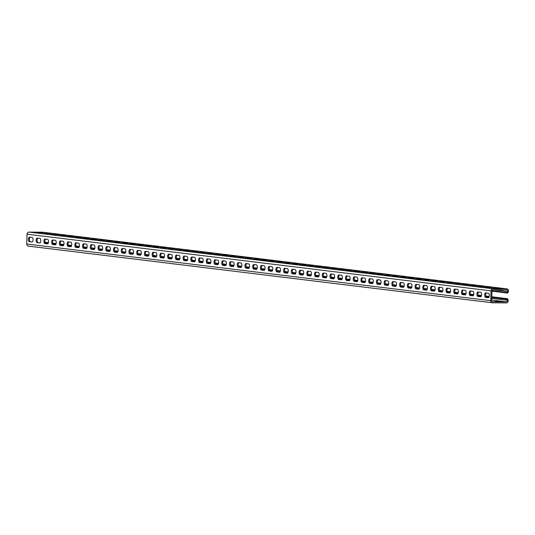 <?xml version="1.0" encoding="UTF-8"?>
<svg xmlns="http://www.w3.org/2000/svg" width="535" height="535" viewBox="0 0 535 535"><rect width="100%" height="100%" fill="white"/><g stroke="black" fill="none" stroke-linecap="round" stroke-linejoin="round"><path stroke-width="0.8" d="M28.576 246.12A2.107 1.886 -83 0 1 26.75 244.007L27.044 234.19A2.107 1.886 -83 0 1 28.99 232.103L42.726 232.203A2.107 1.886 -83 0 1 42.92 232.217L506.899 288.887A2.107 1.886 97 0 1 508.25 292.043L507.675 293.093L491.953 291.174M506.899 288.887A2.107 1.886 97 0 0 506.705 288.88L506.678 289.93L492.942 289.83A1.05 0.943 97 0 0 491.966 290.873L491.672 300.69A1.05 0.943 97 0 0 492.588 301.747L506.324 301.847A1.05 0.943 97 0 0 507.187 300.275L506.672 299.219L491.772 297.4M28.99 232.103L492.969 288.78L506.705 288.88L42.726 232.203M43.088 232.799L36.133 232.397L43.088 232.892M50.825 233.741L43.863 233.34L50.818 233.835M58.556 234.691L51.601 234.283L58.556 234.778M66.287 235.634L59.331 235.233L66.287 235.728M74.024 236.577L67.062 236.176L74.017 236.671M81.755 237.52L74.8 237.119L81.755 237.614M89.485 238.47L82.53 238.062L89.485 238.556M97.223 239.412L90.261 239.011L97.216 239.506M104.954 240.355L97.999 239.954L104.954 240.449M112.684 241.298L105.729 240.897L112.684 241.392M120.422 242.248L113.46 241.84L120.415 242.335M128.153 243.191L121.198 242.783L128.153 243.285M135.883 244.134L128.928 243.733L135.883 244.227M143.621 245.077L136.659 244.676L143.614 245.17M151.351 246.026L144.396 245.618L151.351 246.113M159.082 246.969L152.127 246.561L159.082 247.063M166.82 247.912L159.858 247.511L166.813 248.006M174.55 248.855L167.595 248.454L174.55 248.949M182.281 249.805L175.326 249.397L182.281 249.892M190.019 250.748L183.057 250.34L190.012 250.841M197.749 251.691L190.794 251.289L197.749 251.784M205.48 252.634L198.525 252.232L205.48 252.727M213.218 253.583L206.256 253.175L213.211 253.67M220.948 254.526L213.993 254.118L220.948 254.62M228.679 255.469L221.724 255.068L228.679 255.563M236.416 256.412L229.455 256.011L236.41 256.506M244.147 257.362L237.192 256.954L244.147 257.449M251.878 258.305L244.923 257.897L251.878 258.392M259.615 259.248L252.654 258.846L259.609 259.341M267.346 260.191L260.391 259.789L267.346 260.284M275.077 261.14L268.122 260.732L275.077 261.227M282.814 262.083L275.853 261.675L282.808 262.17M290.545 263.026L283.59 262.625L290.545 263.12M298.276 263.969L291.321 263.568L298.276 264.063M306.013 264.919L299.052 264.511L306.007 265.006M313.744 265.862L306.789 265.454L313.744 265.948M321.475 266.804L314.52 266.403L321.475 266.898M329.212 267.747L322.251 267.346L329.206 267.841M336.943 268.697L329.988 268.289L336.943 268.784M344.674 269.64L337.719 269.232L344.674 269.727M352.411 270.583L345.449 270.182L352.404 270.677M360.142 271.526L353.187 271.125L360.142 271.62M367.873 272.469L360.918 272.068L367.873 272.562M375.61 273.418L368.648 273.01L375.603 273.505M383.341 274.361L376.386 273.96L383.334 274.455M391.072 275.304L384.117 274.903L391.072 275.398M398.809 276.247L391.847 275.846L398.802 276.341M406.54 277.197L399.585 276.789L406.533 277.284M414.271 278.14L407.316 277.739L414.271 278.233M422.008 279.083L415.046 278.681L422.001 279.176M429.739 280.026L422.784 279.624L429.732 280.119M437.469 280.975L430.514 280.567L437.469 281.062M445.207 281.918L438.245 281.517L445.2 282.012M452.938 282.861L445.983 282.46L452.931 282.955M460.668 283.804L453.713 283.403L460.668 283.898M468.406 284.754L461.444 284.346L468.399 284.841M476.137 285.697L469.182 285.295L476.13 285.79M483.867 286.64L476.912 286.238L483.867 286.733M491.605 287.583L484.643 287.181L491.598 287.676M499.336 288.532L492.381 288.124L499.329 288.619M493.711 289.836L507.447 291.515A1.05 0.943 97 0 0 506.678 289.93M507.675 293.093L506.872 292.558L491.973 290.739M507.447 291.515L506.872 292.558M492.969 288.78A2.107 1.886 97 0 0 491.016 290.866L490.729 300.683A2.107 1.886 97 0 0 492.554 302.797L506.291 302.897A2.107 1.886 97 0 0 508.023 299.754L507.187 300.275L491.739 298.39M29.378 241.686A2.28 1.01 -89.6 0 1 28.442 239.346A2.28 1.01 -89.6 0 1 29.465 237.125A2.28 1.01 -89.6 0 1 29.512 237.132L32.147 237.453A2.28 1.01 -89.6 0 1 33.083 239.794A2.28 1.01 -89.6 0 1 32.06 242.014A2.28 1.01 -89.6 0 1 32.006 242.007L29.378 241.686L32.321 241.94M37.116 242.636A2.28 1.01 -89.6 0 1 36.173 240.289A2.28 1.01 -89.6 0 1 37.196 238.075A2.28 1.01 -89.6 0 1 37.249 238.075L39.878 238.396A2.28 1.01 -89.6 0 1 40.814 240.743A2.28 1.01 -89.6 0 1 39.791 242.957A2.28 1.01 -89.6 0 1 39.744 242.957L37.116 242.636L40.051 242.883M44.846 243.579A2.28 1.01 -89.6 0 1 43.91 241.232A2.28 1.01 -89.6 0 1 44.933 239.018A2.28 1.01 -89.6 0 1 44.98 239.018L47.608 239.339A2.28 1.01 -89.6 0 1 48.551 241.686A2.28 1.01 -89.6 0 1 47.528 243.9A2.28 1.01 -89.6 0 1 47.475 243.9L44.846 243.579L47.782 243.826M52.577 244.522A2.28 1.01 -89.6 0 1 51.641 242.181A2.28 1.01 -89.6 0 1 52.664 239.961A2.28 1.01 -89.6 0 1 52.711 239.968L55.346 240.289A2.28 1.01 -89.6 0 1 56.282 242.629A2.28 1.01 -89.6 0 1 55.259 244.849A2.28 1.01 -89.6 0 1 55.205 244.843L52.577 244.522L55.52 244.776M60.315 245.465A2.28 1.01 -89.6 0 1 59.372 243.124A2.28 1.01 -89.6 0 1 60.395 240.904A2.28 1.01 -89.6 0 1 60.448 240.91L63.076 241.232A2.28 1.01 -89.6 0 1 64.013 243.572A2.28 1.01 -89.6 0 1 62.99 245.792A2.28 1.01 -89.6 0 1 62.943 245.786L60.315 245.465L63.25 245.719M68.045 246.414A2.28 1.01 -89.6 0 1 67.102 244.067A2.28 1.01 -89.6 0 1 68.132 241.853A2.28 1.01 -89.6 0 1 68.179 241.853L70.807 242.174A2.28 1.01 -89.6 0 1 71.75 244.522A2.28 1.01 -89.6 0 1 70.727 246.735A2.28 1.01 -89.6 0 1 70.674 246.735L68.045 246.414L70.981 246.662M75.776 247.357A2.28 1.01 -89.6 0 1 74.84 245.01A2.28 1.01 -89.6 0 1 75.863 242.796A2.28 1.01 -89.6 0 1 75.91 242.796L78.545 243.117A2.28 1.01 -89.6 0 1 79.481 245.465A2.28 1.01 -89.6 0 1 78.458 247.678A2.28 1.01 -89.6 0 1 78.404 247.678L75.776 247.357L78.719 247.605M83.513 248.3A2.28 1.01 -89.6 0 1 82.571 245.96A2.28 1.01 -89.6 0 1 83.594 243.739A2.28 1.01 -89.6 0 1 83.647 243.746L86.275 244.067A2.28 1.01 -89.6 0 1 87.212 246.408A2.28 1.01 -89.6 0 1 86.188 248.628A2.28 1.01 -89.6 0 1 86.142 248.621L83.513 248.3L86.449 248.554M91.244 249.243A2.28 1.01 -89.6 0 1 90.301 246.902A2.28 1.01 -89.6 0 1 91.331 244.682A2.28 1.01 -89.6 0 1 91.378 244.689L94.006 245.01A2.28 1.01 -89.6 0 1 94.949 247.351A2.28 1.01 -89.6 0 1 93.926 249.571A2.28 1.01 -89.6 0 1 93.872 249.564L91.244 249.243L94.18 249.497M98.975 250.193A2.28 1.01 -89.6 0 1 98.039 247.845A2.28 1.01 -89.6 0 1 99.062 245.632A2.28 1.01 -89.6 0 1 99.109 245.632L101.744 245.953A2.28 1.01 -89.6 0 1 102.68 248.3A2.28 1.01 -89.6 0 1 101.657 250.514A2.28 1.01 -89.6 0 1 101.603 250.514L98.975 250.193L101.918 250.44M106.712 251.136A2.28 1.01 -89.6 0 1 105.769 248.788A2.28 1.01 -89.6 0 1 106.793 246.575A2.28 1.01 -89.6 0 1 106.846 246.575L109.474 246.896A2.28 1.01 -89.6 0 1 110.411 249.243A2.28 1.01 -89.6 0 1 109.387 251.457A2.28 1.01 -89.6 0 1 109.341 251.457L106.712 251.136L109.648 251.383M114.443 252.079A2.28 1.01 -89.6 0 1 113.5 249.738A2.28 1.01 -89.6 0 1 114.53 247.518A2.28 1.01 -89.6 0 1 114.577 247.524L117.205 247.845A2.28 1.01 -89.6 0 1 118.148 250.186A2.28 1.01 -89.6 0 1 117.125 252.406A2.28 1.01 -89.6 0 1 117.071 252.4L114.443 252.079L117.379 252.333M122.174 253.022A2.28 1.01 -89.6 0 1 121.238 250.681A2.28 1.01 -89.6 0 1 122.261 248.461A2.28 1.01 -89.6 0 1 122.308 248.467L124.943 248.788A2.28 1.01 -89.6 0 1 125.879 251.129A2.28 1.01 -89.6 0 1 124.856 253.349A2.28 1.01 -89.6 0 1 124.802 253.343L122.174 253.022L125.116 253.276M129.911 253.971A2.28 1.01 -89.6 0 1 128.968 251.624A2.28 1.01 -89.6 0 1 129.992 249.41A2.28 1.01 -89.6 0 1 130.045 249.41L132.673 249.731A2.28 1.01 -89.6 0 1 133.61 252.079A2.28 1.01 -89.6 0 1 132.586 254.292A2.28 1.01 -89.6 0 1 132.54 254.292L129.911 253.971L132.847 254.219M137.642 254.914A2.28 1.01 -89.6 0 1 136.699 252.567A2.28 1.01 -89.6 0 1 137.729 250.353A2.28 1.01 -89.6 0 1 137.776 250.353L140.404 250.674A2.28 1.01 -89.6 0 1 141.347 253.022A2.28 1.01 -89.6 0 1 140.324 255.235A2.28 1.01 -89.6 0 1 140.27 255.235L137.642 254.914L140.578 255.162M145.373 255.857A2.28 1.01 -89.6 0 1 144.437 253.516A2.28 1.01 -89.6 0 1 145.46 251.296A2.28 1.01 -89.6 0 1 145.507 251.303L148.142 251.624A2.28 1.01 -89.6 0 1 149.078 253.964A2.28 1.01 -89.6 0 1 148.055 256.185A2.28 1.01 -89.6 0 1 148.001 256.178L145.373 255.857L148.315 256.111M153.11 256.8A2.28 1.01 -89.6 0 1 152.167 254.459A2.28 1.01 -89.6 0 1 153.191 252.239A2.28 1.01 -89.6 0 1 153.244 252.246L155.872 252.567A2.28 1.01 -89.6 0 1 156.808 254.907A2.28 1.01 -89.6 0 1 155.785 257.128A2.28 1.01 -89.6 0 1 155.738 257.121L153.11 256.8L156.046 257.054M160.841 257.75A2.28 1.01 -89.6 0 1 159.898 255.402A2.28 1.01 -89.6 0 1 160.921 253.189A2.28 1.01 -89.6 0 1 160.975 253.189L163.603 253.51A2.28 1.01 -89.6 0 1 164.546 255.857A2.28 1.01 -89.6 0 1 163.523 258.071A2.28 1.01 -89.6 0 1 163.469 258.071L160.841 257.75L163.777 257.997M168.572 258.693A2.28 1.01 -89.6 0 1 167.636 256.345A2.28 1.01 -89.6 0 1 168.659 254.132A2.28 1.01 -89.6 0 1 168.706 254.132L171.34 254.453A2.28 1.01 -89.6 0 1 172.277 256.8A2.28 1.01 -89.6 0 1 171.253 259.014A2.28 1.01 -89.6 0 1 171.2 259.014L168.572 258.693L171.514 258.94M176.309 259.635A2.28 1.01 -89.6 0 1 175.366 257.295A2.28 1.01 -89.6 0 1 176.389 255.075A2.28 1.01 -89.6 0 1 176.443 255.081L179.071 255.402A2.28 1.01 -89.6 0 1 180.007 257.743A2.28 1.01 -89.6 0 1 178.984 259.963A2.28 1.01 -89.6 0 1 178.937 259.957L176.309 259.635L179.245 259.883M184.04 260.578A2.28 1.01 -89.6 0 1 183.097 258.238A2.28 1.01 -89.6 0 1 184.12 256.018A2.28 1.01 -89.6 0 1 184.174 256.024L186.802 256.345A2.28 1.01 -89.6 0 1 187.745 258.686A2.28 1.01 -89.6 0 1 186.722 260.906A2.28 1.01 -89.6 0 1 186.668 260.899L184.04 260.578L186.976 260.833M191.771 261.528A2.28 1.01 -89.6 0 1 190.834 259.181A2.28 1.01 -89.6 0 1 191.858 256.967A2.28 1.01 -89.6 0 1 191.904 256.967L194.539 257.288A2.28 1.01 -89.6 0 1 195.476 259.635A2.28 1.01 -89.6 0 1 194.452 261.849A2.28 1.01 -89.6 0 1 194.399 261.849L191.771 261.528L194.713 261.775M199.508 262.471A2.28 1.01 -89.6 0 1 198.565 260.124A2.28 1.01 -89.6 0 1 199.588 257.91A2.28 1.01 -89.6 0 1 199.642 257.91L202.27 258.231A2.28 1.01 -89.6 0 1 203.206 260.578A2.28 1.01 -89.6 0 1 202.183 262.792A2.28 1.01 -89.6 0 1 202.136 262.792L199.508 262.471L202.444 262.718M207.239 263.414A2.28 1.01 -89.6 0 1 206.296 261.073A2.28 1.01 -89.6 0 1 207.319 258.853A2.28 1.01 -89.6 0 1 207.373 258.86L210.001 259.181A2.28 1.01 -89.6 0 1 210.944 261.521A2.28 1.01 -89.6 0 1 209.921 263.742A2.28 1.01 -89.6 0 1 209.867 263.735L207.239 263.414L210.175 263.661M214.97 264.357A2.28 1.01 -89.6 0 1 214.033 262.016A2.28 1.01 -89.6 0 1 215.057 259.796A2.28 1.01 -89.6 0 1 215.103 259.803L217.738 260.124A2.28 1.01 -89.6 0 1 218.675 262.464A2.28 1.01 -89.6 0 1 217.651 264.685A2.28 1.01 -89.6 0 1 217.598 264.678L214.97 264.357L217.912 264.611M222.707 265.307A2.28 1.01 -89.6 0 1 221.764 262.959A2.28 1.01 -89.6 0 1 222.787 260.746A2.28 1.01 -89.6 0 1 222.841 260.746L225.469 261.067A2.28 1.01 -89.6 0 1 226.405 263.414A2.28 1.01 -89.6 0 1 225.382 265.627A2.28 1.01 -89.6 0 1 225.335 265.627L222.707 265.307L225.643 265.554M230.438 266.249A2.28 1.01 -89.6 0 1 229.495 263.902A2.28 1.01 -89.6 0 1 230.518 261.689A2.28 1.01 -89.6 0 1 230.572 261.689L233.2 262.01A2.28 1.01 -89.6 0 1 234.143 264.357A2.28 1.01 -89.6 0 1 233.12 266.57A2.28 1.01 -89.6 0 1 233.066 266.57L230.438 266.249L233.374 266.497M238.169 267.192A2.28 1.01 -89.6 0 1 237.232 264.852A2.28 1.01 -89.6 0 1 238.256 262.632A2.28 1.01 -89.6 0 1 238.302 262.638L240.937 262.959A2.28 1.01 -89.6 0 1 241.873 265.3A2.28 1.01 -89.6 0 1 240.85 267.52A2.28 1.01 -89.6 0 1 240.797 267.513L238.169 267.192L241.111 267.44M245.906 268.135A2.28 1.01 -89.6 0 1 244.963 265.795A2.28 1.01 -89.6 0 1 245.986 263.574A2.28 1.01 -89.6 0 1 246.04 263.581L248.668 263.902A2.28 1.01 -89.6 0 1 249.604 266.243A2.28 1.01 -89.6 0 1 248.581 268.463A2.28 1.01 -89.6 0 1 248.534 268.456L245.906 268.135L248.842 268.389M253.637 269.085A2.28 1.01 -89.6 0 1 252.694 266.738A2.28 1.01 -89.6 0 1 253.717 264.524A2.28 1.01 -89.6 0 1 253.771 264.524L256.399 264.845A2.28 1.01 -89.6 0 1 257.342 267.192A2.28 1.01 -89.6 0 1 256.318 269.406A2.28 1.01 -89.6 0 1 256.265 269.406L253.637 269.085L256.573 269.332M261.368 270.028A2.28 1.01 -89.6 0 1 260.431 267.681A2.28 1.01 -89.6 0 1 261.454 265.467A2.28 1.01 -89.6 0 1 261.501 265.467L264.136 265.788A2.28 1.01 -89.6 0 1 265.072 268.135A2.28 1.01 -89.6 0 1 264.049 270.349A2.28 1.01 -89.6 0 1 263.996 270.349L261.368 270.028L264.31 270.275M269.105 270.971A2.28 1.01 -89.6 0 1 268.162 268.63A2.28 1.01 -89.6 0 1 269.185 266.41A2.28 1.01 -89.6 0 1 269.239 266.417L271.867 266.738A2.28 1.01 -89.6 0 1 272.803 269.078A2.28 1.01 -89.6 0 1 271.78 271.298A2.28 1.01 -89.6 0 1 271.733 271.292L269.105 270.971L272.041 271.218M276.836 271.914A2.28 1.01 -89.6 0 1 275.893 269.573A2.28 1.01 -89.6 0 1 276.916 267.353A2.28 1.01 -89.6 0 1 276.969 267.36L279.598 267.681A2.28 1.01 -89.6 0 1 280.541 270.021A2.28 1.01 -89.6 0 1 279.517 272.241A2.28 1.01 -89.6 0 1 279.464 272.235L276.836 271.914L279.772 272.168M284.566 272.857A2.28 1.01 -89.6 0 1 283.63 270.516A2.28 1.01 -89.6 0 1 284.653 268.302A2.28 1.01 -89.6 0 1 284.7 268.302L287.335 268.623A2.28 1.01 -89.6 0 1 288.271 270.971A2.28 1.01 -89.6 0 1 287.248 273.184A2.28 1.01 -89.6 0 1 287.195 273.184L284.566 272.857L287.509 273.111M292.304 273.806A2.28 1.01 -89.6 0 1 291.361 271.459A2.28 1.01 -89.6 0 1 292.384 269.245A2.28 1.01 -89.6 0 1 292.438 269.245L295.066 269.566A2.28 1.01 -89.6 0 1 296.002 271.914A2.28 1.01 -89.6 0 1 294.979 274.127A2.28 1.01 -89.6 0 1 294.932 274.127L292.304 273.806L295.24 274.054M300.035 274.749A2.28 1.01 -89.6 0 1 299.092 272.409A2.28 1.01 -89.6 0 1 300.115 270.188A2.28 1.01 -89.6 0 1 300.168 270.195L302.797 270.516A2.28 1.01 -89.6 0 1 303.74 272.857A2.28 1.01 -89.6 0 1 302.716 275.07A2.28 1.01 -89.6 0 1 302.663 275.07L300.035 274.749L302.971 274.997M307.765 275.692A2.28 1.01 -89.6 0 1 306.829 273.352A2.28 1.01 -89.6 0 1 307.852 271.131A2.28 1.01 -89.6 0 1 307.899 271.138L310.534 271.459A2.28 1.01 -89.6 0 1 311.47 273.8A2.28 1.01 -89.6 0 1 310.447 276.02A2.28 1.01 -89.6 0 1 310.394 276.013L307.765 275.692L310.708 275.946M315.503 276.635A2.28 1.01 -89.6 0 1 314.56 274.294A2.28 1.01 -89.6 0 1 315.583 272.081A2.28 1.01 -89.6 0 1 315.637 272.081L318.265 272.402A2.28 1.01 -89.6 0 1 319.201 274.749A2.28 1.01 -89.6 0 1 318.178 276.963A2.28 1.01 -89.6 0 1 318.131 276.956L315.503 276.635L318.439 276.889M323.234 277.585A2.28 1.01 -89.6 0 1 322.291 275.237A2.28 1.01 -89.6 0 1 323.314 273.024A2.28 1.01 -89.6 0 1 323.367 273.024L325.996 273.345A2.28 1.01 -89.6 0 1 326.938 275.692A2.28 1.01 -89.6 0 1 325.915 277.906A2.28 1.01 -89.6 0 1 325.862 277.906L323.234 277.585L326.169 277.832M330.964 278.528A2.28 1.01 -89.6 0 1 330.028 276.187A2.28 1.01 -89.6 0 1 331.051 273.967A2.28 1.01 -89.6 0 1 331.098 273.974L333.733 274.294A2.28 1.01 -89.6 0 1 334.669 276.635A2.28 1.01 -89.6 0 1 333.646 278.849A2.28 1.01 -89.6 0 1 333.593 278.849L330.964 278.528L333.907 278.775M338.702 279.471A2.28 1.01 -89.6 0 1 337.759 277.13A2.28 1.01 -89.6 0 1 338.782 274.91A2.28 1.01 -89.6 0 1 338.836 274.916L341.464 275.237A2.28 1.01 -89.6 0 1 342.4 277.578A2.28 1.01 -89.6 0 1 341.377 279.798A2.28 1.01 -89.6 0 1 341.33 279.792L338.702 279.471L341.638 279.725M346.433 280.414A2.28 1.01 -89.6 0 1 345.49 278.073A2.28 1.01 -89.6 0 1 346.513 275.859A2.28 1.01 -89.6 0 1 346.566 275.859L349.194 276.18A2.28 1.01 -89.6 0 1 350.137 278.528A2.28 1.01 -89.6 0 1 349.114 280.741A2.28 1.01 -89.6 0 1 349.061 280.735L346.433 280.414L349.368 280.668M354.163 281.363A2.28 1.01 -89.6 0 1 353.227 279.016A2.28 1.01 -89.6 0 1 354.25 276.802A2.28 1.01 -89.6 0 1 354.297 276.802L356.932 277.123A2.28 1.01 -89.6 0 1 357.868 279.471A2.28 1.01 -89.6 0 1 356.845 281.684A2.28 1.01 -89.6 0 1 356.791 281.684L354.163 281.363L357.106 281.611M361.901 282.306A2.28 1.01 -89.6 0 1 360.958 279.965A2.28 1.01 -89.6 0 1 361.981 277.745A2.28 1.01 -89.6 0 1 362.034 277.752L364.663 278.073A2.28 1.01 -89.6 0 1 365.599 280.414A2.28 1.01 -89.6 0 1 364.576 282.627A2.28 1.01 -89.6 0 1 364.529 282.627L361.901 282.306L364.837 282.554M369.632 283.249A2.28 1.01 -89.6 0 1 368.689 280.908A2.28 1.01 -89.6 0 1 369.712 278.688A2.28 1.01 -89.6 0 1 369.765 278.695L372.393 279.016A2.28 1.01 -89.6 0 1 373.336 281.356A2.28 1.01 -89.6 0 1 372.313 283.577A2.28 1.01 -89.6 0 1 372.26 283.57L369.632 283.249L372.567 283.503M377.362 284.192A2.28 1.01 -89.6 0 1 376.426 281.851A2.28 1.01 -89.6 0 1 377.449 279.638A2.28 1.01 -89.6 0 1 377.496 279.638L380.131 279.959A2.28 1.01 -89.6 0 1 381.067 282.299A2.28 1.01 -89.6 0 1 380.044 284.52A2.28 1.01 -89.6 0 1 379.99 284.513L377.362 284.192L380.305 284.446M385.1 285.142A2.28 1.01 -89.6 0 1 384.157 282.794A2.28 1.01 -89.6 0 1 385.18 280.581A2.28 1.01 -89.6 0 1 385.233 280.581L387.862 280.902A2.28 1.01 -89.6 0 1 388.798 283.249A2.28 1.01 -89.6 0 1 387.775 285.463A2.28 1.01 -89.6 0 1 387.728 285.463L385.1 285.142L388.035 285.389M392.83 286.085A2.28 1.01 -89.6 0 1 391.887 283.737A2.28 1.01 -89.6 0 1 392.911 281.524A2.28 1.01 -89.6 0 1 392.964 281.53L395.592 281.851A2.28 1.01 -89.6 0 1 396.535 284.192A2.28 1.01 -89.6 0 1 395.512 286.406A2.28 1.01 -89.6 0 1 395.459 286.406L392.83 286.085L395.766 286.332M400.561 287.027A2.28 1.01 -89.6 0 1 399.625 284.687A2.28 1.01 -89.6 0 1 400.648 282.467A2.28 1.01 -89.6 0 1 400.695 282.473L403.33 282.794A2.28 1.01 -89.6 0 1 404.266 285.135A2.28 1.01 -89.6 0 1 403.243 287.355A2.28 1.01 -89.6 0 1 403.189 287.349L400.561 287.027L403.504 287.282M408.292 287.97A2.28 1.01 -89.6 0 1 407.356 285.63A2.28 1.01 -89.6 0 1 408.379 283.416A2.28 1.01 -89.6 0 1 408.432 283.416L411.061 283.737A2.28 1.01 -89.6 0 1 411.997 286.078A2.28 1.01 -89.6 0 1 410.974 288.298A2.28 1.01 -89.6 0 1 410.927 288.291L408.292 287.97L411.234 288.225M416.029 288.92A2.28 1.01 -89.6 0 1 415.086 286.573A2.28 1.01 -89.6 0 1 416.11 284.359A2.28 1.01 -89.6 0 1 416.163 284.359L418.791 284.68A2.28 1.01 -89.6 0 1 419.734 287.027A2.28 1.01 -89.6 0 1 418.711 289.241A2.28 1.01 -89.6 0 1 418.658 289.241L416.029 288.92L418.965 289.167M423.76 289.863A2.28 1.01 -89.6 0 1 422.824 287.516A2.28 1.01 -89.6 0 1 423.847 285.302A2.28 1.01 -89.6 0 1 423.894 285.302L426.529 285.63A2.28 1.01 -89.6 0 1 427.465 287.97A2.28 1.01 -89.6 0 1 426.442 290.184A2.28 1.01 -89.6 0 1 426.388 290.184L423.76 289.863L426.703 290.11M431.491 290.806A2.28 1.01 -89.6 0 1 430.555 288.465A2.28 1.01 -89.6 0 1 431.578 286.245A2.28 1.01 -89.6 0 1 431.631 286.252L434.26 286.573A2.28 1.01 -89.6 0 1 435.196 288.913A2.28 1.01 -89.6 0 1 434.173 291.134A2.28 1.01 -89.6 0 1 434.126 291.127L431.491 290.806L434.433 291.06M439.228 291.749A2.28 1.01 -89.6 0 1 438.285 289.408A2.28 1.01 -89.6 0 1 439.309 287.188A2.28 1.01 -89.6 0 1 439.362 287.195L441.99 287.516A2.28 1.01 -89.6 0 1 442.933 289.856A2.28 1.01 -89.6 0 1 441.91 292.077A2.28 1.01 -89.6 0 1 441.856 292.07L439.228 291.749L442.164 292.003M446.959 292.698A2.28 1.01 -89.6 0 1 446.023 290.351A2.28 1.01 -89.6 0 1 447.046 288.138A2.28 1.01 -89.6 0 1 447.093 288.138L449.728 288.459A2.28 1.01 -89.6 0 1 450.664 290.806A2.28 1.01 -89.6 0 1 449.641 293.019A2.28 1.01 -89.6 0 1 449.587 293.019L446.959 292.698L449.902 292.946M454.69 293.641A2.28 1.01 -89.6 0 1 453.754 291.294A2.28 1.01 -89.6 0 1 454.777 289.081A2.28 1.01 -89.6 0 1 454.83 289.081L457.458 289.402A2.28 1.01 -89.6 0 1 458.395 291.749A2.28 1.01 -89.6 0 1 457.371 293.962A2.28 1.01 -89.6 0 1 457.325 293.962L454.69 293.641L457.632 293.889M462.427 294.584A2.28 1.01 -89.6 0 1 461.484 292.244A2.28 1.01 -89.6 0 1 462.507 290.024A2.28 1.01 -89.6 0 1 462.561 290.03L465.189 290.351A2.28 1.01 -89.6 0 1 466.132 292.692A2.28 1.01 -89.6 0 1 465.109 294.912A2.28 1.01 -89.6 0 1 465.055 294.905L462.427 294.584L465.363 294.838M470.158 295.527A2.28 1.01 -89.6 0 1 469.222 293.187A2.28 1.01 -89.6 0 1 470.245 290.966A2.28 1.01 -89.6 0 1 470.292 290.973L472.927 291.294A2.28 1.01 -89.6 0 1 473.863 293.635A2.28 1.01 -89.6 0 1 472.84 295.855A2.28 1.01 -89.6 0 1 472.786 295.848L470.158 295.527L473.101 295.781M477.889 296.477A2.28 1.01 -89.6 0 1 476.952 294.13A2.28 1.01 -89.6 0 1 477.976 291.916A2.28 1.01 -89.6 0 1 478.029 291.916L480.657 292.237A2.28 1.01 -89.6 0 1 481.594 294.584A2.28 1.01 -89.6 0 1 480.57 296.798A2.28 1.01 -89.6 0 1 480.524 296.798L477.889 296.477L480.831 296.724M485.626 297.42A2.28 1.01 -89.6 0 1 484.683 295.073A2.28 1.01 -89.6 0 1 485.706 292.859A2.28 1.01 -89.6 0 1 485.76 292.859L488.388 293.18A2.28 1.01 -89.6 0 1 489.331 295.527A2.28 1.01 -89.6 0 1 488.308 297.741A2.28 1.01 -89.6 0 1 488.254 297.741L485.626 297.42L488.562 297.667M30.154 237.212A2.28 1.01 -89.6 0 0 29.392 239.647A2.28 1.01 -89.6 0 0 30.328 241.693M37.885 238.155A2.28 1.01 -89.6 0 0 37.122 240.589A2.28 1.01 -89.6 0 0 38.059 242.643M45.615 239.098A2.28 1.01 -89.6 0 0 44.853 241.539A2.28 1.01 -89.6 0 0 45.789 243.585M53.353 240.041A2.28 1.01 -89.6 0 0 52.59 242.482A2.28 1.01 -89.6 0 0 53.527 244.528M61.084 240.991A2.28 1.01 -89.6 0 0 60.321 243.425A2.28 1.01 -89.6 0 0 61.257 245.471M68.814 241.934A2.28 1.01 -89.6 0 0 68.052 244.368A2.28 1.01 -89.6 0 0 68.988 246.421M76.552 242.877A2.28 1.01 -89.6 0 0 75.789 245.318A2.28 1.01 -89.6 0 0 76.726 247.364M84.283 243.82A2.28 1.01 -89.6 0 0 83.52 246.26A2.28 1.01 -89.6 0 0 84.456 248.307M92.013 244.769A2.28 1.01 -89.6 0 0 91.251 247.203A2.28 1.01 -89.6 0 0 92.187 249.25M99.751 245.712A2.28 1.01 -89.6 0 0 98.988 248.146A2.28 1.01 -89.6 0 0 99.925 250.199M107.481 246.655A2.28 1.01 -89.6 0 0 106.719 249.089A2.28 1.01 -89.6 0 0 107.655 251.142M115.212 247.598A2.28 1.01 -89.6 0 0 114.45 250.039A2.28 1.01 -89.6 0 0 115.386 252.085M122.95 248.548A2.28 1.01 -89.6 0 0 122.187 250.982A2.28 1.01 -89.6 0 0 123.124 253.028M130.68 249.491A2.28 1.01 -89.6 0 0 129.918 251.925A2.28 1.01 -89.6 0 0 130.854 253.978M138.411 250.434A2.28 1.01 -89.6 0 0 137.649 252.868A2.28 1.01 -89.6 0 0 138.585 254.921M146.149 251.376A2.28 1.01 -89.6 0 0 145.386 253.817A2.28 1.01 -89.6 0 0 146.322 255.864M153.879 252.326A2.28 1.01 -89.6 0 0 153.117 254.76A2.28 1.01 -89.6 0 0 154.053 256.807M161.61 253.269A2.28 1.01 -89.6 0 0 160.848 255.703A2.28 1.01 -89.6 0 0 161.784 257.756M169.348 254.212A2.28 1.01 -89.6 0 0 168.585 256.646A2.28 1.01 -89.6 0 0 169.521 258.699M177.078 255.155A2.28 1.01 -89.6 0 0 176.316 257.596A2.28 1.01 -89.6 0 0 177.252 259.642M184.809 256.098A2.28 1.01 -89.6 0 0 184.047 258.539A2.28 1.01 -89.6 0 0 184.983 260.585M192.547 257.047A2.28 1.01 -89.6 0 0 191.784 259.482A2.28 1.01 -89.6 0 0 192.72 261.535M200.277 257.99A2.28 1.01 -89.6 0 0 199.515 260.425A2.28 1.01 -89.6 0 0 200.451 262.478M208.008 258.933A2.28 1.01 -89.6 0 0 207.246 261.374A2.28 1.01 -89.6 0 0 208.182 263.421M215.739 259.876A2.28 1.01 -89.6 0 0 214.983 262.317A2.28 1.01 -89.6 0 0 215.919 264.364M223.476 260.826A2.28 1.01 -89.6 0 0 222.714 263.26A2.28 1.01 -89.6 0 0 223.65 265.313M231.207 261.769A2.28 1.01 -89.6 0 0 230.445 264.203A2.28 1.01 -89.6 0 0 231.381 266.256M238.938 262.712A2.28 1.01 -89.6 0 0 238.182 265.153A2.28 1.01 -89.6 0 0 239.118 267.199M246.675 263.655A2.28 1.01 -89.6 0 0 245.913 266.096A2.28 1.01 -89.6 0 0 246.849 268.142M254.406 264.604A2.28 1.01 -89.6 0 0 253.643 267.039A2.28 1.01 -89.6 0 0 254.58 269.092M262.137 265.547A2.28 1.01 -89.6 0 0 261.381 267.981A2.28 1.01 -89.6 0 0 262.31 270.035M269.874 266.49A2.28 1.01 -89.6 0 0 269.112 268.931A2.28 1.01 -89.6 0 0 270.048 270.977M277.605 267.433A2.28 1.01 -89.6 0 0 276.842 269.874A2.28 1.01 -89.6 0 0 277.779 271.92M285.336 268.383A2.28 1.01 -89.6 0 0 284.58 270.817A2.28 1.01 -89.6 0 0 285.509 272.87M293.073 269.326A2.28 1.01 -89.6 0 0 292.311 271.76A2.28 1.01 -89.6 0 0 293.247 273.813M300.804 270.269A2.28 1.01 -89.6 0 0 300.041 272.71A2.28 1.01 -89.6 0 0 300.978 274.756M308.534 271.212A2.28 1.01 -89.6 0 0 307.779 273.652A2.28 1.01 -89.6 0 0 308.708 275.699M316.272 272.161A2.28 1.01 -89.6 0 0 315.51 274.595A2.28 1.01 -89.6 0 0 316.446 276.649M324.003 273.104A2.28 1.01 -89.6 0 0 323.24 275.538A2.28 1.01 -89.6 0 0 324.177 277.591M331.733 274.047A2.28 1.01 -89.6 0 0 330.978 276.488A2.28 1.01 -89.6 0 0 331.907 278.534M339.471 274.99A2.28 1.01 -89.6 0 0 338.709 277.431A2.28 1.01 -89.6 0 0 339.645 279.477M347.202 275.94A2.28 1.01 -89.6 0 0 346.439 278.374A2.28 1.01 -89.6 0 0 347.375 280.42M354.932 276.883A2.28 1.01 -89.6 0 0 354.177 279.317A2.28 1.01 -89.6 0 0 355.106 281.37M362.67 277.825A2.28 1.01 -89.6 0 0 361.907 280.266A2.28 1.01 -89.6 0 0 362.844 282.313M370.401 278.768A2.28 1.01 -89.6 0 0 369.638 281.209A2.28 1.01 -89.6 0 0 370.574 283.256M378.131 279.718A2.28 1.01 -89.6 0 0 377.369 282.152A2.28 1.01 -89.6 0 0 378.305 284.199M385.869 280.661A2.28 1.01 -89.6 0 0 385.106 283.095A2.28 1.01 -89.6 0 0 386.043 285.148M393.599 281.604A2.28 1.01 -89.6 0 0 392.837 284.045A2.28 1.01 -89.6 0 0 393.773 286.091M401.33 282.547A2.28 1.01 -89.6 0 0 400.568 284.988A2.28 1.01 -89.6 0 0 401.504 287.034M409.068 283.496A2.28 1.01 -89.6 0 0 408.305 285.931A2.28 1.01 -89.6 0 0 409.242 287.977M416.798 284.439A2.28 1.01 -89.6 0 0 416.036 286.874A2.28 1.01 -89.6 0 0 416.972 288.927M424.529 285.382A2.28 1.01 -89.6 0 0 423.767 287.823A2.28 1.01 -89.6 0 0 424.703 289.87M432.267 286.325A2.28 1.01 -89.6 0 0 431.504 288.766A2.28 1.01 -89.6 0 0 432.44 290.813M439.997 287.275A2.28 1.01 -89.6 0 0 439.235 289.709A2.28 1.01 -89.6 0 0 440.171 291.756M447.728 288.218A2.28 1.01 -89.6 0 0 446.966 290.652A2.28 1.01 -89.6 0 0 447.902 292.705M455.466 289.161A2.28 1.01 -89.6 0 0 454.703 291.602A2.28 1.01 -89.6 0 0 455.639 293.648M463.196 290.104A2.28 1.01 -89.6 0 0 462.434 292.545A2.28 1.01 -89.6 0 0 463.37 294.591M470.927 291.053A2.28 1.01 -89.6 0 0 470.165 293.488A2.28 1.01 -89.6 0 0 471.101 295.534M478.664 291.996A2.28 1.01 -89.6 0 0 477.902 294.431A2.28 1.01 -89.6 0 0 478.838 296.484M486.395 292.939A2.28 1.01 -89.6 0 0 485.633 295.38A2.28 1.01 -89.6 0 0 486.569 297.427M494.855 301.472L499.182 301.553L494.855 301.472M491.792 296.778L507.508 298.697L508.023 299.754M489.217 296.464L485.706 296.036M481.487 295.521L477.969 295.093M473.756 294.578L470.238 294.15M466.018 293.635L462.507 293.2M458.288 292.685L454.77 292.257M450.557 291.742L447.039 291.314M442.819 290.799L439.309 290.371M435.089 289.856L431.571 289.422M427.358 288.907L423.84 288.479M419.621 287.964L416.11 287.536M411.89 287.021L408.372 286.593M404.159 286.078L400.641 285.643M396.422 285.128L392.911 284.7M388.691 284.185L385.173 283.757M380.96 283.242L377.442 282.814M373.223 282.299L369.712 281.865M365.492 281.35L361.974 280.922M357.761 280.407L354.244 279.979M350.024 279.464L346.513 279.036M342.293 278.521L338.775 278.093M334.562 277.571L331.045 277.143M326.825 276.628L323.314 276.2M319.094 275.685L315.576 275.257M311.363 274.743L307.846 274.315M303.633 273.793L300.115 273.365M295.895 272.85L292.377 272.422M288.164 271.907L284.647 271.479M280.434 270.964L276.916 270.536M272.696 270.021L269.179 269.587M264.965 269.072L261.448 268.644M257.235 268.129L253.717 267.701M249.497 267.186L245.98 266.758M241.766 266.243L238.249 265.808M234.036 265.293L230.518 264.865M226.298 264.35L222.781 263.922M218.568 263.407L215.05 262.979M210.837 262.464L207.319 262.03M203.099 261.515L199.582 261.087M195.369 260.572L191.851 260.144M187.638 259.629L184.12 259.201M179.9 258.686L176.383 258.251M172.17 257.736L168.652 257.308M164.439 256.793L160.921 256.365M156.701 255.85L153.184 255.422M148.971 254.907L145.453 254.473M141.24 253.958L137.722 253.53M133.503 253.015L129.985 252.587M125.772 252.072L122.254 251.644M118.041 251.129L114.523 250.694M110.304 250.179L106.786 249.751M102.573 249.236L99.055 248.808M94.842 248.293L91.325 247.865M87.105 247.351L83.587 246.916M79.374 246.401L75.856 245.973M71.643 245.458L68.126 245.03M63.906 244.515L60.388 244.087M56.175 243.572L52.657 243.137M48.444 242.623L44.927 242.195M507.508 298.697L506.672 299.219M489.03 297.065L485.88 296.678M481.299 296.123L478.15 295.735M473.562 295.173L470.419 294.792M465.831 294.23L462.681 293.849M458.1 293.287L454.951 292.899M450.363 292.344L447.22 291.956M442.632 291.394L439.482 291.013M434.901 290.451L431.752 290.07M427.164 289.509L424.021 289.121M419.433 288.566L416.284 288.178M411.703 287.616L408.553 287.235M403.965 286.673L400.822 286.292M396.234 285.73L393.085 285.342M388.504 284.787L385.354 284.399M380.766 283.838L377.623 283.456M373.035 282.895L369.886 282.513M365.305 281.952L362.155 281.564M357.567 281.009L354.424 280.621M349.837 280.059L346.687 279.678M342.106 279.116L338.956 278.735M334.368 278.173L331.225 277.785M326.638 277.23L323.488 276.842M318.907 276.281L315.757 275.899M311.169 275.338L308.026 274.957M303.439 274.395L300.289 274.007M295.708 273.452L292.558 273.064M287.97 272.502L284.827 272.121M280.24 271.559L277.09 271.178M272.509 270.616L269.359 270.235M264.772 269.673L261.628 269.286M257.041 268.724L253.891 268.343M249.31 267.781L246.16 267.4M241.573 266.838L238.429 266.457M233.842 265.895L230.692 265.507M226.111 264.952L222.961 264.564M218.374 264.002L215.23 263.621M210.643 263.06L207.493 262.678M202.912 262.117L199.762 261.729M195.175 261.174L192.032 260.786M187.444 260.224L184.294 259.843M179.713 259.281L176.563 258.9M171.976 258.338L168.833 257.95M164.245 257.395L161.095 257.007M156.514 256.446L153.364 256.064M148.777 255.503L145.634 255.121M141.046 254.56L137.896 254.172M133.315 253.617L130.165 253.229M125.578 252.667L122.435 252.286M117.847 251.724L114.697 251.343M110.116 250.781L106.967 250.393M102.379 249.838L99.236 249.45M94.648 248.889L91.498 248.507M86.917 247.946L83.768 247.565M79.18 247.003L76.037 246.615M71.449 246.06L68.299 245.672M63.718 245.11L60.569 244.729M55.981 244.167L52.838 243.786M48.25 243.224L45.1 242.837M27.044 234.19L491.016 290.866M26.75 244.007L490.729 300.683M491.692 300.061L506.324 301.847M496.306 301.566L496.319 301.178M40.459 232.478L40.446 232.865M48.197 233.421L48.183 233.815M55.928 234.37L55.914 234.758M63.658 235.313L63.645 235.701M71.389 236.256L71.382 236.644M79.126 237.199L79.113 237.587M86.857 238.149L86.844 238.536M94.588 239.091L94.581 239.479M102.325 240.034L102.312 240.422M110.056 240.977L110.043 241.365M117.787 241.927L117.78 242.315M125.524 242.87L125.511 243.258M133.255 243.813L133.242 244.201M140.986 244.756L140.979 245.144M148.723 245.705L148.71 246.093M156.454 246.648L156.441 247.036M164.185 247.591L164.178 247.979M171.922 248.534L171.909 248.922M179.653 249.484L179.64 249.872M187.384 250.427L187.377 250.815M195.121 251.37L195.108 251.758M202.852 252.313L202.839 252.701M210.583 253.262L210.576 253.65M218.32 254.205L218.307 254.593M226.051 255.148L226.037 255.536M233.782 256.091L233.775 256.479M241.519 257.041L241.506 257.429M249.25 257.984L249.236 258.372M256.981 258.927L256.974 259.314M264.718 259.87L264.705 260.257M272.449 260.819L272.435 261.207M280.179 261.762L280.173 262.15M287.917 262.705L287.904 263.093M295.648 263.648L295.634 264.036M303.378 264.591L303.372 264.986M311.116 265.541L311.102 265.928M318.847 266.483L318.833 266.871M326.577 267.426L326.571 267.814M334.315 268.369L334.301 268.764M342.046 269.319L342.032 269.707M349.776 270.262L349.77 270.65M357.514 271.205L357.5 271.593M365.244 272.148L365.231 272.542M372.975 273.097L372.969 273.485M380.713 274.04L380.699 274.428M388.443 274.983L388.43 275.371M396.174 275.926L396.167 276.321M403.912 276.876L403.898 277.264M411.642 277.819L411.629 278.207M419.373 278.762L419.366 279.15M427.111 279.705L427.097 280.099M434.841 280.654L434.828 281.042M442.572 281.597L442.565 281.985M450.309 282.54L450.296 282.928M458.04 283.483L458.027 283.878M465.771 284.433L465.764 284.821M473.508 285.376L473.495 285.764M481.239 286.319L481.226 286.707M488.97 287.262L488.963 287.656M496.707 288.211L496.694 288.599M28.382 246.113L492.36 302.783"/></g></svg>
